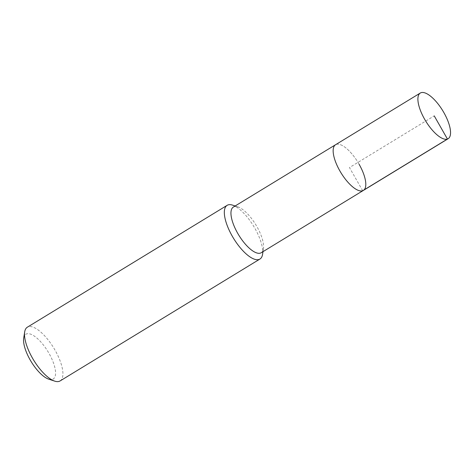 <?xml version="1.0" encoding="UTF-8"?>
<svg xmlns="http://www.w3.org/2000/svg" width="474" height="474" viewBox="0 0 474 474"><rect width="100%" height="100%" fill="white"/><g stroke="black" fill="none" stroke-linecap="round" stroke-linejoin="round"><path stroke-width="0.36" stroke-dasharray="2.37 1.78" d="M359.061 164.182A26.745 9.978 58.6 0 0 335.551 144.736A26.745 9.978 -121.4 0 1 359.061 164.182A26.745 9.978 58.6 0 1 363.404 190.406M261.21 252.743A26.745 9.978 58.6 0 0 263.455 248.726A26.745 9.978 58.6 0 0 256.861 226.519A26.745 9.978 58.6 0 0 237.948 206.907A26.745 9.978 58.6 0 0 233.35 207.073M232.562 205.129A31.468 11.737 -121.4 0 1 254.816 228.201A31.468 11.737 -121.4 0 1 262.572 254.331M60.103 380.936A31.468 11.737 58.6 0 0 54.99 350.085A31.468 11.737 58.6 0 0 27.326 327.208M48.709 379.153A26.224 9.782 58.6 0 0 48.958 353.284A26.224 9.782 58.6 0 0 23.7 338.152M362.693 190.744L349.474 167.571L434.225 115.875M263.455 248.726L262.993 251.653M237.948 206.907L235.14 205.983"/><path stroke-width="0.71" d="M424.639 119.264A26.745 9.978 -121.4 0 1 420.296 93.04A26.745 9.978 -121.4 0 1 443.806 112.486A26.745 9.978 -121.4 0 1 448.155 138.71A26.745 9.978 -121.4 0 1 424.639 119.264M359.061 164.182A26.745 9.978 -121.4 0 1 363.404 190.406L261.21 252.743A26.745 9.978 58.6 0 1 237.693 233.291A26.745 9.978 58.6 0 1 233.35 207.073L335.551 144.736A26.745 9.978 58.6 0 0 339.894 170.96A26.745 9.978 58.6 0 0 363.404 190.406A26.745 9.978 -121.4 0 1 339.894 170.96A26.745 9.978 -121.4 0 1 335.551 144.736L420.296 93.04M262.993 251.653L262.572 254.331A31.468 11.737 -121.4 0 1 259.924 259.053A31.468 11.737 -121.4 0 1 232.266 236.171A31.468 11.737 -121.4 0 1 227.153 205.319A31.468 11.737 -121.4 0 1 232.562 205.129L235.14 205.983M227.153 205.319L27.326 327.208A31.468 11.737 58.6 0 0 24.684 331.93A31.468 11.737 58.6 0 0 32.439 358.06A31.468 11.737 58.6 0 0 54.688 381.126A31.468 11.737 58.6 0 0 60.103 380.936L259.924 259.053M24.684 331.93L23.7 338.152A26.224 9.782 58.6 0 0 30.164 359.926A26.224 9.782 58.6 0 0 48.709 379.153L54.688 381.126M434.225 115.875L447.444 139.048L362.693 190.744M363.404 190.406L448.155 138.71"/></g></svg>
